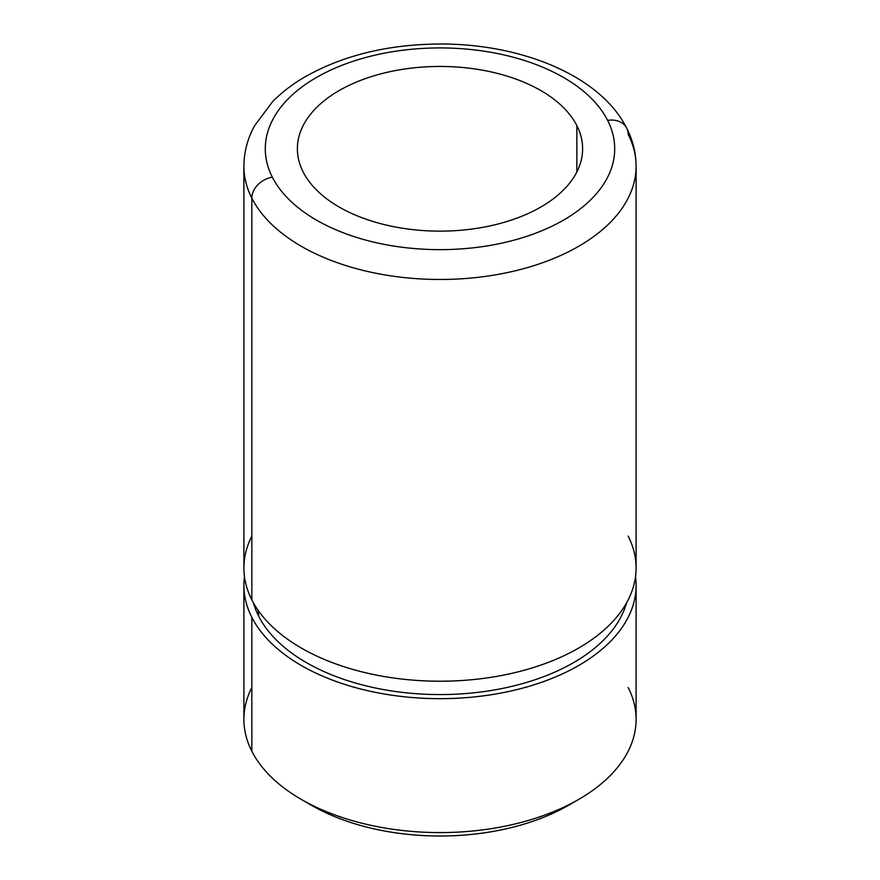 <?xml version="1.0" encoding="UTF-8"?>
<svg xmlns="http://www.w3.org/2000/svg" width="880" height="880" viewBox="0 0 880 880"><rect width="100%" height="100%" fill="white"/><g stroke="black" fill="none" stroke-linecap="round" stroke-linejoin="round"><path stroke-width="1.32" d="M251.834 687.5A196.097 113.212 0 0 0 251.834 751.245A196.097 113.212 0 0 0 301.334 799.425A196.097 113.212 0 0 0 578.666 799.425A196.097 113.212 0 0 0 628.166 687.5M306.57 802.34A181.83 104.984 0 0 0 573.43 802.34A181.83 104.984 180 0 1 568.579 805.255A181.83 104.984 180 0 1 311.421 805.255L301.334 799.425M636.097 585.464L636.097 719.378A196.097 113.212 180 0 1 467.885 831.435A196.097 113.212 180 0 1 251.834 751.245L251.834 617.331A196.097 113.212 0 0 0 467.885 697.521A196.097 113.212 0 0 0 636.097 585.464A196.097 113.212 0 0 0 635.514 576.73A196.097 113.212 180 0 1 475.354 696.817A196.097 113.212 180 0 1 251.834 617.331L251.834 751.245A196.097 113.212 180 0 1 243.903 719.378L243.903 585.464A196.097 113.212 0 0 0 251.834 617.331A196.097 113.212 180 0 1 244.486 576.73A196.097 113.212 0 0 0 243.903 585.464M626.527 602.932A188.969 109.098 180 0 1 451.77 694.353A188.969 109.098 180 0 1 258.676 616.176A35.651 27.929 153.1 0 0 257.84 609.917A35.651 27.929 -26.9 0 1 258.676 616.176A188.969 109.098 180 0 1 253.473 602.932A188.969 109.098 0 0 0 258.676 616.176A188.969 109.098 0 0 0 451.77 694.353A188.969 109.098 0 0 0 626.527 602.932M251.834 536.118A196.097 113.212 0 0 0 251.834 599.874A196.097 113.212 0 0 0 273.746 628.034A196.097 113.212 0 0 0 606.254 628.034A196.097 113.212 0 0 0 628.166 536.118M636.097 166.254L636.097 567.996A196.097 113.212 180 0 1 467.885 680.064A196.097 113.212 180 0 1 251.834 599.874L251.834 198.132A196.097 113.212 0 0 0 467.885 278.322A196.097 113.212 0 0 0 636.097 166.254A196.097 113.212 0 0 0 628.166 134.387A21.395 16.764 153.1 0 0 626.703 128.172A21.395 16.764 153.1 0 0 607.64 120.395A21.395 16.764 -26.9 0 1 626.703 128.172C632.907 140.327 636.031 153.021 636.097 166.254A196.097 113.212 180 0 1 467.885 278.322A196.097 113.212 180 0 1 251.834 198.132L251.834 599.874A196.097 113.212 180 0 1 243.903 567.996L243.903 166.254A196.097 113.212 0 0 0 251.834 198.132A21.395 16.764 -26.9 0 1 272.36 177.188A174.702 100.859 0 0 0 489.181 245.575A174.702 100.859 0 0 0 607.64 120.395A174.702 100.859 0 0 0 390.819 52.008A174.702 100.859 0 0 0 272.36 177.188A21.395 16.764 153.1 0 0 251.834 198.132A196.097 113.212 180 0 1 243.903 166.254C243.991 152.119 247.533 138.622 254.551 125.774L272.382 101.915C281.402 92.697 292.039 84.469 304.315 77.253C342.617 55.429 387.805 44.341 439.901 44C521.95 43.714 600.6 75.966 626.703 128.172M576.851 125.609A142.615 82.335 180 0 1 582.615 148.786A142.615 82.335 180 0 1 460.284 230.296A142.615 82.335 180 0 1 303.149 171.974A142.615 82.335 180 0 1 297.385 148.786A142.615 82.335 180 0 1 419.716 67.287A142.615 82.335 180 0 1 576.851 125.609L576.851 171.974L576.851 125.609A142.615 82.335 0 0 0 399.85 69.784A142.615 82.335 0 0 0 303.149 171.974A142.615 82.335 0 0 0 480.15 227.799A142.615 82.335 0 0 0 576.851 125.609M272.36 177.188A174.702 100.859 180 0 1 390.819 52.008A174.702 100.859 180 0 1 607.64 120.395A174.702 100.859 180 0 1 489.181 245.575A174.702 100.859 180 0 1 272.36 177.188M578.666 799.425L568.579 805.255"/></g></svg>

